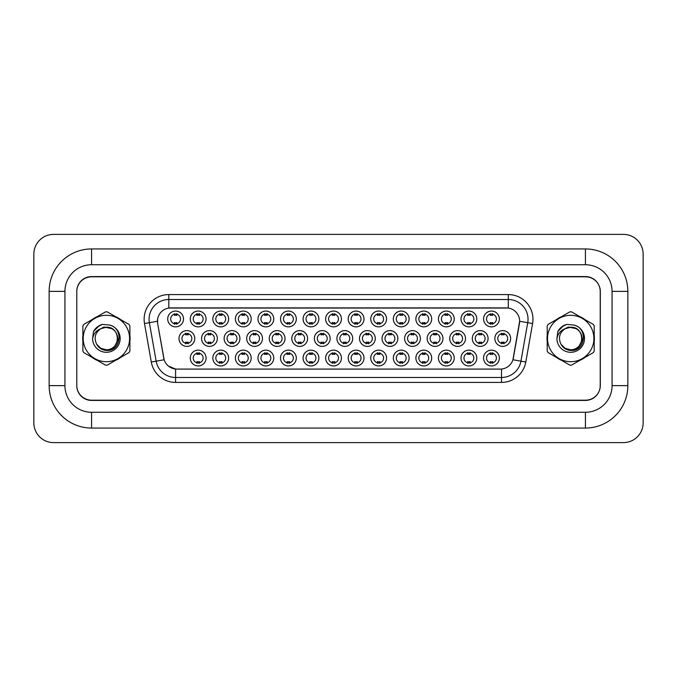 <?xml version="1.0" encoding="UTF-8"?>
<svg xmlns="http://www.w3.org/2000/svg" width="677" height="677" viewBox="0 0 677 677"><rect width="100%" height="100%" fill="white"/><g stroke="black" fill="none" stroke-linecap="round" stroke-linejoin="round"><path stroke-width="1.02" d="M409.111 358.04A7.896 7.896 0 0 1 401.216 365.935A7.896 7.896 0 0 1 393.32 358.04A7.896 7.896 0 0 1 401.216 350.144A7.896 7.896 0 0 1 409.111 358.04M396.282 358.04A4.934 4.934 0 0 0 401.216 362.974A4.934 4.934 0 0 0 406.149 358.04A4.934 4.934 0 0 0 401.216 353.106A4.934 4.934 0 0 0 396.282 358.04M431.672 358.04A7.896 7.896 0 0 1 423.777 365.935A7.896 7.896 0 0 1 415.881 358.04A7.896 7.896 0 0 1 423.777 350.144A7.896 7.896 0 0 1 431.672 358.04M418.843 358.04A4.934 4.934 0 0 0 423.777 362.974A4.934 4.934 0 0 0 428.71 358.04A4.934 4.934 0 0 0 423.777 353.106A4.934 4.934 0 0 0 418.843 358.04M454.233 358.04A7.896 7.896 0 0 1 446.338 365.935A7.896 7.896 0 0 1 438.442 358.04A7.896 7.896 0 0 1 446.338 350.144A7.896 7.896 0 0 1 454.233 358.04M441.404 358.04A4.934 4.934 0 0 0 446.338 362.974A4.934 4.934 0 0 0 451.271 358.04A4.934 4.934 0 0 0 446.338 353.106A4.934 4.934 0 0 0 441.404 358.04M386.55 358.04A7.896 7.896 0 0 1 378.655 365.935A7.896 7.896 0 0 1 370.759 358.04A7.896 7.896 0 0 1 378.655 350.144A7.896 7.896 0 0 1 386.55 358.04M373.721 358.04A4.934 4.934 0 0 0 378.655 362.974A4.934 4.934 0 0 0 383.588 358.04A4.934 4.934 0 0 0 378.655 353.106A4.934 4.934 0 0 0 373.721 358.04M363.989 358.04A7.896 7.896 0 0 1 356.094 365.935A7.896 7.896 0 0 1 348.198 358.04A7.896 7.896 0 0 1 356.094 350.144A7.896 7.896 0 0 1 363.989 358.04M351.16 358.04A4.934 4.934 0 0 0 356.094 362.974A4.934 4.934 0 0 0 361.027 358.04A4.934 4.934 0 0 0 356.094 353.106A4.934 4.934 0 0 0 351.16 358.04M476.794 358.04A7.896 7.896 0 0 1 468.899 365.935A7.896 7.896 0 0 1 461.003 358.04A7.896 7.896 0 0 1 468.899 350.144A7.896 7.896 0 0 1 476.794 358.04M463.965 358.04A4.934 4.934 0 0 0 468.899 362.974A4.934 4.934 0 0 0 473.832 358.04A4.934 4.934 0 0 0 468.899 353.106A4.934 4.934 0 0 0 463.965 358.04M341.428 358.04A7.896 7.896 0 0 1 333.533 365.935A7.896 7.896 0 0 1 325.637 358.04A7.896 7.896 0 0 1 333.533 350.144A7.896 7.896 0 0 1 341.428 358.04M328.599 358.04A4.934 4.934 0 0 0 333.533 362.974A4.934 4.934 0 0 0 338.475 358.04A4.934 4.934 0 0 0 333.533 353.106A4.934 4.934 0 0 0 328.599 358.04M318.867 358.04A7.896 7.896 0 0 1 310.98 365.935A7.896 7.896 0 0 1 303.084 358.04A7.896 7.896 0 0 1 310.98 350.144A7.896 7.896 0 0 1 318.867 358.04M306.038 358.04A4.934 4.934 0 0 0 310.98 362.974A4.934 4.934 0 0 0 315.914 358.04A4.934 4.934 0 0 0 310.98 353.106A4.934 4.934 0 0 0 306.038 358.04M296.314 358.04A7.896 7.896 0 0 1 288.419 365.935A7.896 7.896 0 0 1 280.523 358.04A7.896 7.896 0 0 1 288.419 350.144A7.896 7.896 0 0 1 296.314 358.04M283.485 358.04A4.934 4.934 0 0 0 288.419 362.974A4.934 4.934 0 0 0 293.353 358.04A4.934 4.934 0 0 0 288.419 353.106A4.934 4.934 0 0 0 283.485 358.04M273.753 358.04A7.896 7.896 0 0 1 265.858 365.935A7.896 7.896 0 0 1 257.962 358.04A7.896 7.896 0 0 1 265.858 350.144A7.896 7.896 0 0 1 273.753 358.04M260.924 358.04A4.934 4.934 0 0 0 265.858 362.974A4.934 4.934 0 0 0 270.792 358.04A4.934 4.934 0 0 0 265.858 353.106A4.934 4.934 0 0 0 260.924 358.04M251.192 358.04A7.896 7.896 0 0 1 243.297 365.935A7.896 7.896 0 0 1 235.401 358.04A7.896 7.896 0 0 1 243.297 350.144A7.896 7.896 0 0 1 251.192 358.04M238.363 358.04A4.934 4.934 0 0 0 243.297 362.974A4.934 4.934 0 0 0 248.231 358.04A4.934 4.934 0 0 0 243.297 353.106A4.934 4.934 0 0 0 238.363 358.04M228.631 358.04A7.896 7.896 0 0 1 220.736 365.935A7.896 7.896 0 0 1 212.84 358.04A7.896 7.896 0 0 1 220.736 350.144A7.896 7.896 0 0 1 228.631 358.04M215.802 358.04A4.934 4.934 0 0 0 220.736 362.974A4.934 4.934 0 0 0 225.669 358.04A4.934 4.934 0 0 0 220.736 353.106A4.934 4.934 0 0 0 215.802 358.04M206.07 358.04A7.896 7.896 0 0 1 198.175 365.935A7.896 7.896 0 0 1 190.279 358.04A7.896 7.896 0 0 1 198.175 350.144A7.896 7.896 0 0 1 206.07 358.04M193.241 358.04A4.934 4.934 0 0 0 198.175 362.974A4.934 4.934 0 0 0 203.108 358.04A4.934 4.934 0 0 0 198.175 353.106A4.934 4.934 0 0 0 193.241 358.04M499.355 358.04A7.896 7.896 0 0 1 491.46 365.935A7.896 7.896 0 0 1 483.564 358.04A7.896 7.896 0 0 1 491.46 350.144A7.896 7.896 0 0 1 499.355 358.04M486.526 358.04A4.934 4.934 0 0 0 491.46 362.974A4.934 4.934 0 0 0 496.393 358.04A4.934 4.934 0 0 0 491.46 353.106A4.934 4.934 0 0 0 486.526 358.04M442.953 338.5A7.896 7.896 0 0 1 435.057 346.396A7.896 7.896 0 0 1 427.162 338.5A7.896 7.896 0 0 1 435.057 330.604A7.896 7.896 0 0 1 442.953 338.5M430.123 338.5A4.934 4.934 0 0 0 435.057 343.434A4.934 4.934 0 0 0 439.991 338.5A4.934 4.934 0 0 0 435.057 333.566A4.934 4.934 0 0 0 430.123 338.5M375.27 338.5A7.896 7.896 0 0 1 367.374 346.396A7.896 7.896 0 0 1 359.479 338.5A7.896 7.896 0 0 1 367.374 330.604A7.896 7.896 0 0 1 375.27 338.5M362.44 338.5A4.934 4.934 0 0 0 367.374 343.434A4.934 4.934 0 0 0 372.308 338.5A4.934 4.934 0 0 0 367.374 333.566A4.934 4.934 0 0 0 362.44 338.5M420.392 338.5A7.896 7.896 0 0 1 412.496 346.396A7.896 7.896 0 0 1 404.601 338.5A7.896 7.896 0 0 1 412.496 330.604A7.896 7.896 0 0 1 420.392 338.5M407.562 338.5A4.934 4.934 0 0 0 412.496 343.434A4.934 4.934 0 0 0 417.43 338.5A4.934 4.934 0 0 0 412.496 333.566A4.934 4.934 0 0 0 407.562 338.5M352.709 338.5A7.896 7.896 0 0 1 344.813 346.396A7.896 7.896 0 0 1 336.918 338.5A7.896 7.896 0 0 1 344.813 330.604A7.896 7.896 0 0 1 352.709 338.5M339.879 338.5A4.934 4.934 0 0 0 344.813 343.434A4.934 4.934 0 0 0 349.747 338.5A4.934 4.934 0 0 0 344.813 333.566A4.934 4.934 0 0 0 339.879 338.5M465.514 338.5A7.896 7.896 0 0 1 457.618 346.396A7.896 7.896 0 0 1 449.723 338.5A7.896 7.896 0 0 1 457.618 330.604A7.896 7.896 0 0 1 465.514 338.5M452.685 338.5A4.934 4.934 0 0 0 457.618 343.434A4.934 4.934 0 0 0 462.552 338.5A4.934 4.934 0 0 0 457.618 333.566A4.934 4.934 0 0 0 452.685 338.5M488.075 338.5A7.896 7.896 0 0 1 480.179 346.396A7.896 7.896 0 0 1 472.284 338.5A7.896 7.896 0 0 1 480.179 330.604A7.896 7.896 0 0 1 488.075 338.5M475.246 338.5A4.934 4.934 0 0 0 480.179 343.434A4.934 4.934 0 0 0 485.113 338.5A4.934 4.934 0 0 0 480.179 333.566A4.934 4.934 0 0 0 475.246 338.5M397.831 338.5A7.896 7.896 0 0 1 389.935 346.396A7.896 7.896 0 0 1 382.04 338.5A7.896 7.896 0 0 1 389.935 330.604A7.896 7.896 0 0 1 397.831 338.5M385.001 338.5A4.934 4.934 0 0 0 389.935 343.434A4.934 4.934 0 0 0 394.869 338.5A4.934 4.934 0 0 0 389.935 333.566A4.934 4.934 0 0 0 385.001 338.5M330.148 338.5A7.896 7.896 0 0 1 322.252 346.396A7.896 7.896 0 0 1 314.365 338.5A7.896 7.896 0 0 1 322.252 330.604A7.896 7.896 0 0 1 330.148 338.5M317.318 338.5A4.934 4.934 0 0 0 322.252 343.434A4.934 4.934 0 0 0 327.194 338.5A4.934 4.934 0 0 0 322.252 333.566A4.934 4.934 0 0 0 317.318 338.5M307.595 338.5A7.896 7.896 0 0 1 299.699 346.396A7.896 7.896 0 0 1 291.804 338.5A7.896 7.896 0 0 1 299.699 330.604A7.896 7.896 0 0 1 307.595 338.5M294.757 338.5A4.934 4.934 0 0 0 299.699 343.434A4.934 4.934 0 0 0 304.633 338.5A4.934 4.934 0 0 0 299.699 333.566A4.934 4.934 0 0 0 294.757 338.5M285.034 338.5A7.896 7.896 0 0 1 277.138 346.396A7.896 7.896 0 0 1 269.243 338.5A7.896 7.896 0 0 1 277.138 330.604A7.896 7.896 0 0 1 285.034 338.5M272.205 338.5A4.934 4.934 0 0 0 277.138 343.434A4.934 4.934 0 0 0 282.072 338.5A4.934 4.934 0 0 0 277.138 333.566A4.934 4.934 0 0 0 272.205 338.5M262.473 338.5A7.896 7.896 0 0 1 254.577 346.396A7.896 7.896 0 0 1 246.682 338.5A7.896 7.896 0 0 1 254.577 330.604A7.896 7.896 0 0 1 262.473 338.5M249.644 338.5A4.934 4.934 0 0 0 254.577 343.434A4.934 4.934 0 0 0 259.511 338.5A4.934 4.934 0 0 0 254.577 333.566A4.934 4.934 0 0 0 249.644 338.5M239.912 338.5A7.896 7.896 0 0 1 232.016 346.396A7.896 7.896 0 0 1 224.121 338.5A7.896 7.896 0 0 1 232.016 330.604A7.896 7.896 0 0 1 239.912 338.5M227.083 338.5A4.934 4.934 0 0 0 232.016 343.434A4.934 4.934 0 0 0 236.95 338.5A4.934 4.934 0 0 0 232.016 333.566A4.934 4.934 0 0 0 227.083 338.5M217.351 338.5A7.896 7.896 0 0 1 209.455 346.396A7.896 7.896 0 0 1 201.56 338.5A7.896 7.896 0 0 1 209.455 330.604A7.896 7.896 0 0 1 217.351 338.5M204.522 338.5A4.934 4.934 0 0 0 209.455 343.434A4.934 4.934 0 0 0 214.389 338.5A4.934 4.934 0 0 0 209.455 333.566A4.934 4.934 0 0 0 204.522 338.5M194.79 338.5A7.896 7.896 0 0 1 186.894 346.396A7.896 7.896 0 0 1 178.999 338.5A7.896 7.896 0 0 1 186.894 330.604A7.896 7.896 0 0 1 194.79 338.5M181.961 338.5A4.934 4.934 0 0 0 186.894 343.434A4.934 4.934 0 0 0 191.828 338.5A4.934 4.934 0 0 0 186.894 333.566A4.934 4.934 0 0 0 181.961 338.5M510.636 338.5A7.896 7.896 0 0 1 502.74 346.396A7.896 7.896 0 0 1 494.845 338.5A7.896 7.896 0 0 1 502.74 330.604A7.896 7.896 0 0 1 510.636 338.5M497.798 338.5A4.934 4.934 0 0 0 502.74 343.434A4.934 4.934 0 0 0 507.674 338.5A4.934 4.934 0 0 0 502.74 333.566A4.934 4.934 0 0 0 497.798 338.5M476.794 318.96A7.896 7.896 0 0 1 468.899 326.856A7.896 7.896 0 0 1 461.003 318.96A7.896 7.896 0 0 1 468.899 311.065A7.896 7.896 0 0 1 476.794 318.96M463.965 318.96A4.934 4.934 0 0 0 468.899 323.894A4.934 4.934 0 0 0 473.832 318.96A4.934 4.934 0 0 0 468.899 314.026A4.934 4.934 0 0 0 463.965 318.96M454.233 318.96A7.896 7.896 0 0 1 446.338 326.856A7.896 7.896 0 0 1 438.442 318.96A7.896 7.896 0 0 1 446.338 311.065A7.896 7.896 0 0 1 454.233 318.96M441.404 318.96A4.934 4.934 0 0 0 446.338 323.894A4.934 4.934 0 0 0 451.271 318.96A4.934 4.934 0 0 0 446.338 314.026A4.934 4.934 0 0 0 441.404 318.96M431.672 318.96A7.896 7.896 0 0 1 423.777 326.856A7.896 7.896 0 0 1 415.881 318.96A7.896 7.896 0 0 1 423.777 311.065A7.896 7.896 0 0 1 431.672 318.96M418.843 318.96A4.934 4.934 0 0 0 423.777 323.894A4.934 4.934 0 0 0 428.71 318.96A4.934 4.934 0 0 0 423.777 314.026A4.934 4.934 0 0 0 418.843 318.96M409.111 318.96A7.896 7.896 0 0 1 401.216 326.856A7.896 7.896 0 0 1 393.32 318.96A7.896 7.896 0 0 1 401.216 311.065A7.896 7.896 0 0 1 409.111 318.96M396.282 318.96A4.934 4.934 0 0 0 401.216 323.894A4.934 4.934 0 0 0 406.149 318.96A4.934 4.934 0 0 0 401.216 314.026A4.934 4.934 0 0 0 396.282 318.96M386.55 318.96A7.896 7.896 0 0 1 378.655 326.856A7.896 7.896 0 0 1 370.759 318.96A7.896 7.896 0 0 1 378.655 311.065A7.896 7.896 0 0 1 386.55 318.96M373.721 318.96A4.934 4.934 0 0 0 378.655 323.894A4.934 4.934 0 0 0 383.588 318.96A4.934 4.934 0 0 0 378.655 314.026A4.934 4.934 0 0 0 373.721 318.96M363.989 318.96A7.896 7.896 0 0 1 356.094 326.856A7.896 7.896 0 0 1 348.198 318.96A7.896 7.896 0 0 1 356.094 311.065A7.896 7.896 0 0 1 363.989 318.96M351.16 318.96A4.934 4.934 0 0 0 356.094 323.894A4.934 4.934 0 0 0 361.027 318.96A4.934 4.934 0 0 0 356.094 314.026A4.934 4.934 0 0 0 351.16 318.96M341.428 318.96A7.896 7.896 0 0 1 333.533 326.856A7.896 7.896 0 0 1 325.637 318.96A7.896 7.896 0 0 1 333.533 311.065A7.896 7.896 0 0 1 341.428 318.96M328.599 318.96A4.934 4.934 0 0 0 333.533 323.894A4.934 4.934 0 0 0 338.475 318.96A4.934 4.934 0 0 0 333.533 314.026A4.934 4.934 0 0 0 328.599 318.96M318.867 318.96A7.896 7.896 0 0 1 310.98 326.856A7.896 7.896 0 0 1 303.084 318.96A7.896 7.896 0 0 1 310.98 311.065A7.896 7.896 0 0 1 318.867 318.96M306.038 318.96A4.934 4.934 0 0 0 310.98 323.894A4.934 4.934 0 0 0 315.914 318.96A4.934 4.934 0 0 0 310.98 314.026A4.934 4.934 0 0 0 306.038 318.96M296.314 318.96A7.896 7.896 0 0 1 288.419 326.856A7.896 7.896 0 0 1 280.523 318.96A7.896 7.896 0 0 1 288.419 311.065A7.896 7.896 0 0 1 296.314 318.96M283.485 318.96A4.934 4.934 0 0 0 288.419 323.894A4.934 4.934 0 0 0 293.353 318.96A4.934 4.934 0 0 0 288.419 314.026A4.934 4.934 0 0 0 283.485 318.96M273.753 318.96A7.896 7.896 0 0 1 265.858 326.856A7.896 7.896 0 0 1 257.962 318.96A7.896 7.896 0 0 1 265.858 311.065A7.896 7.896 0 0 1 273.753 318.96M260.924 318.96A4.934 4.934 0 0 0 265.858 323.894A4.934 4.934 0 0 0 270.792 318.96A4.934 4.934 0 0 0 265.858 314.026A4.934 4.934 0 0 0 260.924 318.96M251.192 318.96A7.896 7.896 0 0 1 243.297 326.856A7.896 7.896 0 0 1 235.401 318.96A7.896 7.896 0 0 1 243.297 311.065A7.896 7.896 0 0 1 251.192 318.96M238.363 318.96A4.934 4.934 0 0 0 243.297 323.894A4.934 4.934 0 0 0 248.231 318.96A4.934 4.934 0 0 0 243.297 314.026A4.934 4.934 0 0 0 238.363 318.96M228.631 318.96A7.896 7.896 0 0 1 220.736 326.856A7.896 7.896 0 0 1 212.84 318.96A7.896 7.896 0 0 1 220.736 311.065A7.896 7.896 0 0 1 228.631 318.96M215.802 318.96A4.934 4.934 0 0 0 220.736 323.894A4.934 4.934 0 0 0 225.669 318.96A4.934 4.934 0 0 0 220.736 314.026A4.934 4.934 0 0 0 215.802 318.96M206.07 318.96A7.896 7.896 0 0 1 198.175 326.856A7.896 7.896 0 0 1 190.279 318.96A7.896 7.896 0 0 1 198.175 311.065A7.896 7.896 0 0 1 206.07 318.96M193.241 318.96A4.934 4.934 0 0 0 198.175 323.894A4.934 4.934 0 0 0 203.108 318.96A4.934 4.934 0 0 0 198.175 314.026A4.934 4.934 0 0 0 193.241 318.96M183.509 318.96A7.896 7.896 0 0 1 175.614 326.856A7.896 7.896 0 0 1 167.718 318.96A7.896 7.896 0 0 1 175.614 311.065A7.896 7.896 0 0 1 183.509 318.96M170.68 318.96A4.934 4.934 0 0 0 175.614 323.894A4.934 4.934 0 0 0 180.547 318.96A4.934 4.934 0 0 0 175.614 314.026A4.934 4.934 0 0 0 170.68 318.96M499.355 318.96A7.896 7.896 0 0 1 491.46 326.856A7.896 7.896 0 0 1 483.564 318.96A7.896 7.896 0 0 1 491.46 311.065A7.896 7.896 0 0 1 499.355 318.96M486.526 318.96A4.934 4.934 0 0 0 491.46 323.894A4.934 4.934 0 0 0 496.393 318.96A4.934 4.934 0 0 0 491.46 314.026A4.934 4.934 0 0 0 486.526 318.96M151.293 362.026L144.506 323.538A24.668 24.668 0 0 1 168.81 294.58L508.292 294.58A24.668 24.668 0 0 1 532.587 323.538L525.801 362.026A24.668 24.668 0 0 1 501.505 382.42L175.588 382.42A24.668 24.668 0 0 1 151.293 362.026L156.159 361.171L149.372 322.684A19.735 19.735 0 0 1 168.81 299.522L508.292 299.522A19.735 19.735 0 0 1 527.73 322.684L520.943 361.171A19.735 19.735 0 0 1 501.505 377.478L175.588 377.478A19.735 19.735 0 0 1 156.159 361.171L164.156 359.758L157.656 323.547A13.32 13.32 0 0 1 170.782 307.908L506.32 307.908A13.32 13.32 0 0 1 519.437 323.547L513.352 358.082A13.32 13.32 0 0 1 500.227 369.092L176.866 369.092A13.32 13.32 0 0 1 163.749 358.082L157.656 323.547L157.606 319.256M82.704 338.5A23.687 23.687 0 0 0 82.882 341.453A23.687 23.687 0 0 1 82.882 335.547A23.687 23.687 0 0 0 82.704 338.5M92.08 357.371A23.687 23.687 0 0 0 97.192 360.333A23.687 23.687 0 0 1 92.08 357.371M115.581 360.333A23.687 23.687 0 0 0 120.692 357.371A23.687 23.687 0 0 1 115.581 360.333M129.882 341.453A23.687 23.687 0 0 0 129.882 335.547A23.687 23.687 0 0 1 129.882 341.453M547.024 338.5A23.687 23.687 0 0 0 547.211 341.453A23.687 23.687 0 0 1 547.211 335.547A23.687 23.687 0 0 0 547.024 338.5M556.401 357.371A23.687 23.687 0 0 0 561.521 360.333A23.687 23.687 0 0 1 556.401 357.371M579.901 360.333A23.687 23.687 0 0 0 585.021 357.371A23.687 23.687 0 0 1 579.901 360.333M594.211 341.453A23.687 23.687 0 0 0 594.211 335.547A23.687 23.687 0 0 1 594.211 341.453M168.81 294.58L168.81 308.052L508.292 308.052L508.292 294.58M500.227 369.092L176.866 369.092M175.588 382.42L175.588 369.033L168.48 366.122M527.73 322.684L519.64 321.253L512.938 359.758L520.943 361.171L527.73 322.684L532.587 323.538M513.352 358.082L513.268 358.505M163.834 358.505L163.749 358.082M120.692 319.629A23.687 23.687 0 0 0 115.581 316.667A23.687 23.687 0 0 1 120.692 319.629M97.192 316.667A23.687 23.687 0 0 0 92.08 319.629A23.687 23.687 0 0 1 97.192 316.667M585.021 319.629A23.687 23.687 0 0 0 579.901 316.667A23.687 23.687 0 0 1 585.021 319.629M561.521 316.667A23.687 23.687 0 0 0 556.401 319.629A23.687 23.687 0 0 1 561.521 316.667M600.321 291.626A14.801 14.801 0 0 0 585.52 276.817L91.581 276.817A14.801 14.801 0 0 0 76.78 291.626L76.78 385.374A14.801 14.801 0 0 0 91.581 400.183L585.52 400.183A14.801 14.801 0 0 0 600.321 385.374L600.321 291.626M585.419 248.941A42.439 42.439 0 0 1 627.85 291.372A42.439 42.439 0 0 0 585.419 248.941L91.581 248.941A42.439 42.439 0 0 0 49.15 291.372A42.439 42.439 0 0 1 91.581 248.941L91.581 264.732A26.648 26.648 0 0 0 64.933 291.372L64.933 385.628L64.933 291.372L49.15 291.372L49.15 385.628A42.439 42.439 0 0 0 91.581 428.059L585.419 428.059A42.439 42.439 0 0 0 627.85 385.628A42.439 42.439 0 0 1 585.419 428.059L585.419 412.268L91.581 412.268L585.419 412.268A26.648 26.648 0 0 0 612.067 385.628L612.067 291.372A26.648 26.648 0 0 0 585.419 264.732L91.581 264.732L585.419 264.732L585.419 248.941M585.419 276.571L91.581 276.571A14.801 14.801 0 0 0 76.78 291.372L76.78 385.628A14.801 14.801 0 0 0 91.581 400.429L585.419 400.429A14.801 14.801 0 0 0 600.22 385.628L600.22 291.372A14.801 14.801 0 0 0 585.419 276.571M49.15 385.628L64.933 385.628A26.648 26.648 0 0 0 91.581 412.268L91.581 428.059M643.15 254.12A19.735 19.735 0 0 0 623.415 234.386L53.585 234.386A19.735 19.735 0 0 0 33.85 254.12L33.85 422.88A19.735 19.735 0 0 0 53.585 442.614L623.415 442.614A19.735 19.735 0 0 0 643.15 422.88L643.15 254.12M627.85 385.628L627.85 291.372L612.067 291.372L612.067 385.628L627.85 385.628M492.687 313.671L492.687 315.38A3.783 3.783 0 0 0 490.224 315.38L490.224 313.671M490.224 324.249L490.224 322.54A3.783 3.783 0 0 0 492.687 322.54L492.687 324.249M501.505 343.789L501.505 342.08A3.783 3.783 0 0 0 503.967 342.08L503.967 343.789M503.967 333.211L503.967 334.92A3.783 3.783 0 0 0 501.505 334.92L501.505 333.211M490.224 363.329L490.224 361.62A3.783 3.783 0 0 0 492.687 361.62L492.687 363.329M492.687 352.751L492.687 354.46A3.783 3.783 0 0 0 490.224 354.46L490.224 352.751M470.134 313.671L470.134 315.38A3.783 3.783 0 0 0 467.663 315.38L467.663 313.671M467.663 324.249L467.663 322.54A3.783 3.783 0 0 0 470.134 322.54L470.134 324.249M447.573 313.671L447.573 315.38A3.783 3.783 0 0 0 445.102 315.38L445.102 313.671M445.102 324.249L445.102 322.54A3.783 3.783 0 0 0 447.573 322.54L447.573 324.249M425.012 313.671L425.012 315.38A3.783 3.783 0 0 0 422.541 315.38L422.541 313.671M422.541 324.249L422.541 322.54A3.783 3.783 0 0 0 425.012 322.54L425.012 324.249M402.451 313.671L402.451 315.38A3.783 3.783 0 0 0 399.98 315.38L399.98 313.671M399.98 324.249L399.98 322.54A3.783 3.783 0 0 0 402.451 322.54L402.451 324.249M478.944 343.789L478.944 342.08A3.783 3.783 0 0 0 481.406 342.08L481.406 343.789M481.406 333.211L481.406 334.92A3.783 3.783 0 0 0 478.944 334.92L478.944 333.211M456.383 343.789L456.383 342.08A3.783 3.783 0 0 0 458.854 342.08L458.854 343.789M458.854 333.211L458.854 334.92A3.783 3.783 0 0 0 456.383 334.92L456.383 333.211M433.822 343.789L433.822 342.08A3.783 3.783 0 0 0 436.293 342.08L436.293 343.789M436.293 333.211L436.293 334.92A3.783 3.783 0 0 0 433.822 334.92L433.822 333.211M411.261 343.789L411.261 342.08A3.783 3.783 0 0 0 413.732 342.08L413.732 343.789M413.732 333.211L413.732 334.92A3.783 3.783 0 0 0 411.261 334.92L411.261 333.211M467.663 363.329L467.663 361.62A3.783 3.783 0 0 0 470.134 361.62L470.134 363.329M470.134 352.751L470.134 354.46A3.783 3.783 0 0 0 467.663 354.46L467.663 352.751M445.102 363.329L445.102 361.62A3.783 3.783 0 0 0 447.573 361.62L447.573 363.329M447.573 352.751L447.573 354.46A3.783 3.783 0 0 0 445.102 354.46L445.102 352.751M422.541 363.329L422.541 361.62A3.783 3.783 0 0 0 425.012 361.62L425.012 363.329M425.012 352.751L425.012 354.46A3.783 3.783 0 0 0 422.541 354.46L422.541 352.751M399.98 363.329L399.98 361.62A3.783 3.783 0 0 0 402.451 361.62L402.451 363.329M402.451 352.751L402.451 354.46A3.783 3.783 0 0 0 399.98 354.46L399.98 352.751M119.33 337.569L114.938 345.668M111.874 328.65L103.877 327.033L96.752 331.053M583.659 337.569L579.258 345.668M576.203 328.65L568.198 327.033L561.081 331.053M117.663 338.094A11.281 11.281 0 0 0 100.738 328.734C95.212 332.669 93.807 337.747 96.515 343.958L96.667 344.229A11.281 11.281 0 0 0 106.382 349.781C120.938 350.483 120.938 326.517 106.382 327.219L100.738 328.734L106.382 327.219C120.938 326.517 120.938 350.483 106.382 349.781A11.281 11.281 0 0 0 117.663 338.5C116.994 331.645 113.237 327.888 106.382 327.219C120.938 326.517 120.938 350.483 106.382 349.781C120.938 350.483 120.938 326.517 106.382 327.219C120.938 326.517 120.938 350.483 106.382 349.781C120.938 350.483 120.938 326.517 106.382 327.219C120.938 326.517 120.938 350.483 106.382 349.781L100.746 348.266L96.667 344.229L100.746 348.266L106.382 349.781L100.746 348.266L96.667 344.229L100.746 348.266L106.382 349.781L100.746 348.266L96.667 344.229L100.746 348.266L106.382 349.781L100.746 348.266L96.667 344.229C98.825 348.037 102.066 350.102 106.382 350.441C121.471 351.702 123.823 327.66 109.276 325.019L102.286 324.41C98.385 325.612 95.449 327.99 93.468 331.544L92.605 338.796A13.785 13.785 0 0 0 106.382 352.285A13.785 13.785 0 0 0 109.276 325.019M106.382 361.696A23.196 23.196 0 0 0 129.578 338.5A23.196 23.196 0 0 0 106.382 315.304A23.196 23.196 0 0 0 83.195 338.5A23.196 23.196 0 0 0 106.382 361.696M106.382 365.148A26.648 26.648 0 0 0 107.262 365.131L129.011 352.573A26.648 26.648 0 0 0 129.882 351.058L129.882 325.942A26.648 26.648 0 0 0 129.011 324.427L107.262 311.869A26.648 26.648 0 0 0 105.51 311.869L83.762 324.427A26.648 26.648 0 0 0 82.882 325.942L82.882 351.058A26.648 26.648 0 0 0 83.762 352.573L105.51 365.131A26.648 26.648 0 0 0 106.382 365.148M92.605 338.796C93.401 333.939 96.117 330.588 100.738 328.734M102.202 324.435L99.054 325.798L93.485 331.518L99.054 325.798L102.202 324.435L99.054 325.798L93.468 331.544L99.054 325.798L102.202 324.435L99.054 325.798L93.485 331.518L99.054 325.798L102.202 324.435L99.054 325.798L93.468 331.544L99.054 325.798L102.286 324.41L97.217 327.05M581.983 338.094A11.281 11.281 0 0 0 565.067 328.734C559.54 332.669 558.136 337.747 560.844 343.958L560.996 344.229A11.281 11.281 0 0 0 570.711 349.781C585.266 350.483 585.266 326.517 570.711 327.219L565.067 328.734L570.711 327.219C585.266 326.517 585.266 350.483 570.711 349.781A11.281 11.281 0 0 0 581.992 338.5C581.323 331.645 577.566 327.888 570.711 327.219C585.266 326.517 585.266 350.483 570.711 349.781C585.266 350.483 585.266 326.517 570.711 327.219C585.266 326.517 585.266 350.483 570.711 349.781C585.266 350.483 585.266 326.517 570.711 327.219C585.266 326.517 585.266 350.483 570.711 349.781L565.075 348.266L560.996 344.229L565.075 348.266L570.711 349.781L565.075 348.266L560.996 344.229L565.075 348.266L570.711 349.781L565.075 348.266L560.996 344.229L565.075 348.266L570.711 349.781L565.075 348.266L560.996 344.229C563.154 348.037 566.395 350.102 570.711 350.441C585.8 351.702 588.152 327.66 573.605 325.019L566.615 324.41C562.714 325.612 559.777 327.99 557.797 331.544L556.926 338.796A13.785 13.785 0 0 0 570.711 352.285A13.785 13.785 0 0 0 573.605 325.019M570.711 361.696A23.196 23.196 0 0 0 593.907 338.5A23.196 23.196 0 0 0 570.711 315.304A23.196 23.196 0 0 0 547.524 338.5A23.196 23.196 0 0 0 570.711 361.696M570.711 365.148A26.648 26.648 0 0 0 571.583 365.131L593.34 352.573A26.648 26.648 0 0 0 594.211 351.058L594.211 325.942A26.648 26.648 0 0 0 593.34 324.427L571.583 311.869A26.648 26.648 0 0 0 569.839 311.869L548.082 324.427A26.648 26.648 0 0 0 547.211 325.942L547.211 351.058A26.648 26.648 0 0 0 548.082 352.573L569.839 365.131A26.648 26.648 0 0 0 570.711 365.148M556.926 338.796C557.73 333.939 560.438 330.588 565.067 328.734M566.531 324.435L563.374 325.798L557.797 331.544L563.374 325.798L566.531 324.435L563.374 325.798L557.814 331.518L563.374 325.798L566.531 324.435L563.374 325.798L557.814 331.518L563.374 325.798L566.531 324.435L563.374 325.798L557.797 331.544L563.374 325.798L566.615 324.41L561.538 327.05M379.89 313.671L379.89 315.38A3.783 3.783 0 0 0 377.419 315.38L377.419 313.671M377.419 324.249L377.419 322.54A3.783 3.783 0 0 0 379.89 322.54L379.89 324.249M357.329 313.671L357.329 315.38A3.783 3.783 0 0 0 354.866 315.38L354.866 313.671M354.866 324.249L354.866 322.54A3.783 3.783 0 0 0 357.329 322.54L357.329 324.249M334.768 313.671L334.768 315.38A3.783 3.783 0 0 0 332.305 315.38L332.305 313.671M332.305 324.249L332.305 322.54A3.783 3.783 0 0 0 334.768 322.54L334.768 324.249M312.207 313.671L312.207 315.38A3.783 3.783 0 0 0 309.744 315.38L309.744 313.671M309.744 324.249L309.744 322.54A3.783 3.783 0 0 0 312.207 322.54L312.207 324.249M388.7 343.789L388.7 342.08A3.783 3.783 0 0 0 391.171 342.08L391.171 343.789M391.171 333.211L391.171 334.92A3.783 3.783 0 0 0 388.7 334.92L388.7 333.211M366.139 343.789L366.139 342.08A3.783 3.783 0 0 0 368.61 342.08L368.61 343.789M368.61 333.211L368.61 334.92A3.783 3.783 0 0 0 366.139 334.92L366.139 333.211M343.586 343.789L343.586 342.08A3.783 3.783 0 0 0 346.049 342.08L346.049 343.789M346.049 333.211L346.049 334.92A3.783 3.783 0 0 0 343.586 334.92L343.586 333.211M321.025 343.789L321.025 342.08A3.783 3.783 0 0 0 323.488 342.08L323.488 343.789M323.488 333.211L323.488 334.92A3.783 3.783 0 0 0 321.025 334.92L321.025 333.211M377.419 363.329L377.419 361.62A3.783 3.783 0 0 0 379.89 361.62L379.89 363.329M379.89 352.751L379.89 354.46A3.783 3.783 0 0 0 377.419 354.46L377.419 352.751M354.866 363.329L354.866 361.62A3.783 3.783 0 0 0 357.329 361.62L357.329 363.329M357.329 352.751L357.329 354.46A3.783 3.783 0 0 0 354.866 354.46L354.866 352.751M332.305 363.329L332.305 361.62A3.783 3.783 0 0 0 334.768 361.62L334.768 363.329M334.768 352.751L334.768 354.46A3.783 3.783 0 0 0 332.305 354.46L332.305 352.751M289.646 313.671L289.646 315.38A3.783 3.783 0 0 0 287.183 315.38L287.183 313.671M287.183 324.249L287.183 322.54A3.783 3.783 0 0 0 289.646 322.54L289.646 324.249M267.093 313.671L267.093 315.38A3.783 3.783 0 0 0 264.622 315.38L264.622 313.671M264.622 324.249L264.622 322.54A3.783 3.783 0 0 0 267.093 322.54L267.093 324.249M244.532 313.671L244.532 315.38A3.783 3.783 0 0 0 242.061 315.38L242.061 313.671M242.061 324.249L242.061 322.54A3.783 3.783 0 0 0 244.532 322.54L244.532 324.249M221.971 313.671L221.971 315.38A3.783 3.783 0 0 0 219.5 315.38L219.5 313.671M219.5 324.249L219.5 322.54A3.783 3.783 0 0 0 221.971 322.54L221.971 324.249M199.41 313.671L199.41 315.38A3.783 3.783 0 0 0 196.939 315.38L196.939 313.671M196.939 324.249L196.939 322.54A3.783 3.783 0 0 0 199.41 322.54L199.41 324.249M176.849 313.671L176.849 315.38A3.783 3.783 0 0 0 174.378 315.38L174.378 313.671M174.378 324.249L174.378 322.54A3.783 3.783 0 0 0 176.849 322.54L176.849 324.249M298.464 343.789L298.464 342.08A3.783 3.783 0 0 0 300.926 342.08L300.926 343.789M300.926 333.211L300.926 334.92A3.783 3.783 0 0 0 298.464 334.92L298.464 333.211M275.903 343.789L275.903 342.08A3.783 3.783 0 0 0 278.365 342.08L278.365 343.789M278.365 333.211L278.365 334.92A3.783 3.783 0 0 0 275.903 334.92L275.903 333.211M253.342 343.789L253.342 342.08A3.783 3.783 0 0 0 255.813 342.08L255.813 343.789M255.813 333.211L255.813 334.92A3.783 3.783 0 0 0 253.342 334.92L253.342 333.211M230.781 343.789L230.781 342.08A3.783 3.783 0 0 0 233.252 342.08L233.252 343.789M233.252 333.211L233.252 334.92A3.783 3.783 0 0 0 230.781 334.92L230.781 333.211M208.22 343.789L208.22 342.08A3.783 3.783 0 0 0 210.691 342.08L210.691 343.789M210.691 333.211L210.691 334.92A3.783 3.783 0 0 0 208.22 334.92L208.22 333.211M185.659 343.789L185.659 342.08A3.783 3.783 0 0 0 188.13 342.08L188.13 343.789M188.13 333.211L188.13 334.92A3.783 3.783 0 0 0 185.659 334.92L185.659 333.211M309.744 363.329L309.744 361.62A3.783 3.783 0 0 0 312.207 361.62L312.207 363.329M312.207 352.751L312.207 354.46A3.783 3.783 0 0 0 309.744 354.46L309.744 352.751M287.183 363.329L287.183 361.62A3.783 3.783 0 0 0 289.646 361.62L289.646 363.329M289.646 352.751L289.646 354.46A3.783 3.783 0 0 0 287.183 354.46L287.183 352.751M264.622 363.329L264.622 361.62A3.783 3.783 0 0 0 267.093 361.62L267.093 363.329M267.093 352.751L267.093 354.46A3.783 3.783 0 0 0 264.622 354.46L264.622 352.751M242.061 363.329L242.061 361.62A3.783 3.783 0 0 0 244.532 361.62L244.532 363.329M244.532 352.751L244.532 354.46A3.783 3.783 0 0 0 242.061 354.46L242.061 352.751M219.5 363.329L219.5 361.62A3.783 3.783 0 0 0 221.971 361.62L221.971 363.329M221.971 352.751L221.971 354.46A3.783 3.783 0 0 0 219.5 354.46L219.5 352.751M196.939 363.329L196.939 361.62A3.783 3.783 0 0 0 199.41 361.62L199.41 363.329M199.41 352.751L199.41 354.46A3.783 3.783 0 0 0 196.939 354.46L196.939 352.751M144.506 323.538L149.372 322.684A19.735 19.735 0 0 1 149.067 319.256M149.372 322.684L157.453 321.253M501.505 369.033L501.505 382.42M520.943 361.171L525.801 362.026"/></g></svg>
